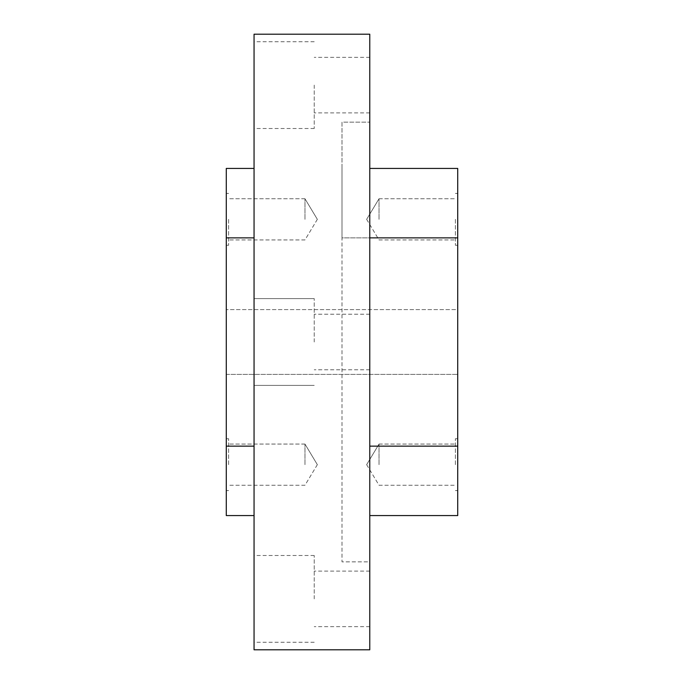 <?xml version="1.0" encoding="UTF-8"?>
<svg xmlns="http://www.w3.org/2000/svg" width="684" height="684" viewBox="0 0 684 684"><rect width="100%" height="100%" fill="white"/><g stroke="black" fill="none" stroke-linecap="round" stroke-linejoin="round"><path stroke-width="0.51" stroke-dasharray="3.42 2.56" d="M226.284 464.658L226.284 438.735L226.284 464.658M228.601 464.658L228.601 438.735L228.601 464.658M304.97 464.658L304.97 444.061L304.97 464.658M226.284 219.342L226.284 245.265L226.284 219.342M228.601 219.342L228.601 245.265L228.601 219.342M304.97 219.342L304.97 198.745L304.97 219.342M457.716 464.658L457.716 438.735L457.716 464.658M455.399 464.658L455.399 438.735L455.399 464.658M379.03 464.658L379.03 444.061L379.03 464.658M457.716 219.342L457.716 245.265L457.716 219.342M455.399 219.342L455.399 245.265L455.399 219.342M379.03 219.342L379.03 198.745L379.03 219.342M254.055 598.885L254.055 555.494L254.055 598.885M314.23 598.885L314.23 555.494L314.23 598.885M369.77 598.885L369.77 571.114L369.77 598.885M254.055 649.8L254.055 34.2M314.23 342L314.23 298.609L314.23 342M369.77 649.8L369.77 34.2M254.055 85.115L254.055 128.507L254.055 85.115M314.23 85.115L314.23 128.507L314.23 85.115M369.77 85.115L369.77 57.345L369.77 85.115M254.055 342L254.055 385.391L254.055 342M254.055 168.426L254.055 237.861L254.055 168.426L226.284 168.426L226.284 515.574L254.055 515.574L254.055 237.861L254.055 515.574M369.77 342L369.77 369.77L369.77 342M369.77 237.861L369.77 446.139L369.77 237.861L342 237.861L342 122.145L369.77 122.145L342 122.145L342 561.855L369.77 561.855L369.77 446.139L369.77 561.855L342 561.855L342 168.426L342 237.861L457.716 237.861L457.716 168.426L369.77 168.426M457.716 309.604L457.716 374.396L457.716 309.604L226.284 309.604L457.716 309.604M369.77 515.574L457.716 515.574L457.716 237.861M226.284 374.396L457.716 374.396L226.284 374.396L226.284 309.604L226.284 374.396M457.716 446.139L369.77 446.139M226.284 237.861L254.055 237.861M226.284 446.139L254.055 446.139M228.601 438.735L226.284 438.735L228.601 438.735M304.97 444.061L228.601 444.061L304.97 444.061L317.35 464.658L304.97 444.061M228.601 193.427L226.284 193.427L228.601 193.427M304.97 198.745L228.601 198.745L304.97 198.745L317.35 219.342L304.97 198.745M455.399 438.735L457.716 438.735L455.399 438.735M379.03 444.061L455.399 444.061L379.03 444.061L366.65 464.658L379.03 444.061M455.399 193.427L457.716 193.427L455.399 193.427M379.03 198.745L455.399 198.745L379.03 198.745L366.65 219.342L379.03 198.745M314.23 555.494L254.055 555.494M369.77 571.114L314.23 571.114M314.23 298.609L254.055 298.609L314.23 298.609M369.77 314.23L314.23 314.23L369.77 314.23M314.23 41.724L254.055 41.724M369.77 57.345L314.23 57.345M369.77 112.886L314.23 112.886M314.23 128.507L254.055 128.507M369.77 369.77L314.23 369.77L369.77 369.77M314.23 385.391L254.055 385.391L314.23 385.391M369.77 626.655L314.23 626.655M314.23 642.276L254.055 642.276M366.65 219.342L379.03 239.939L455.399 239.939L379.03 239.939L366.65 219.342M455.399 245.265L457.716 245.265L455.399 245.265M366.65 464.658L379.03 485.255L455.399 485.255L379.03 485.255L366.65 464.658M455.399 490.573L457.716 490.573L455.399 490.573M317.35 219.342L304.97 239.939L228.601 239.939L304.97 239.939L317.35 219.342M228.601 245.265L226.284 245.265L228.601 245.265M317.35 464.658L304.97 485.255L228.601 485.255L304.97 485.255L317.35 464.658M228.601 490.573L226.284 490.573L228.601 490.573"/><path stroke-width="1.03" d="M254.055 342L254.055 649.8L369.77 649.8L369.77 34.2L254.055 34.2L254.055 342M369.77 168.426L457.716 168.426L457.716 515.574L369.77 515.574M254.055 515.574L226.284 515.574L226.284 168.426L254.055 168.426M457.716 446.139L369.77 446.139M457.716 237.861L369.77 237.861M226.284 446.139L254.055 446.139M226.284 237.861L254.055 237.861"/></g></svg>
